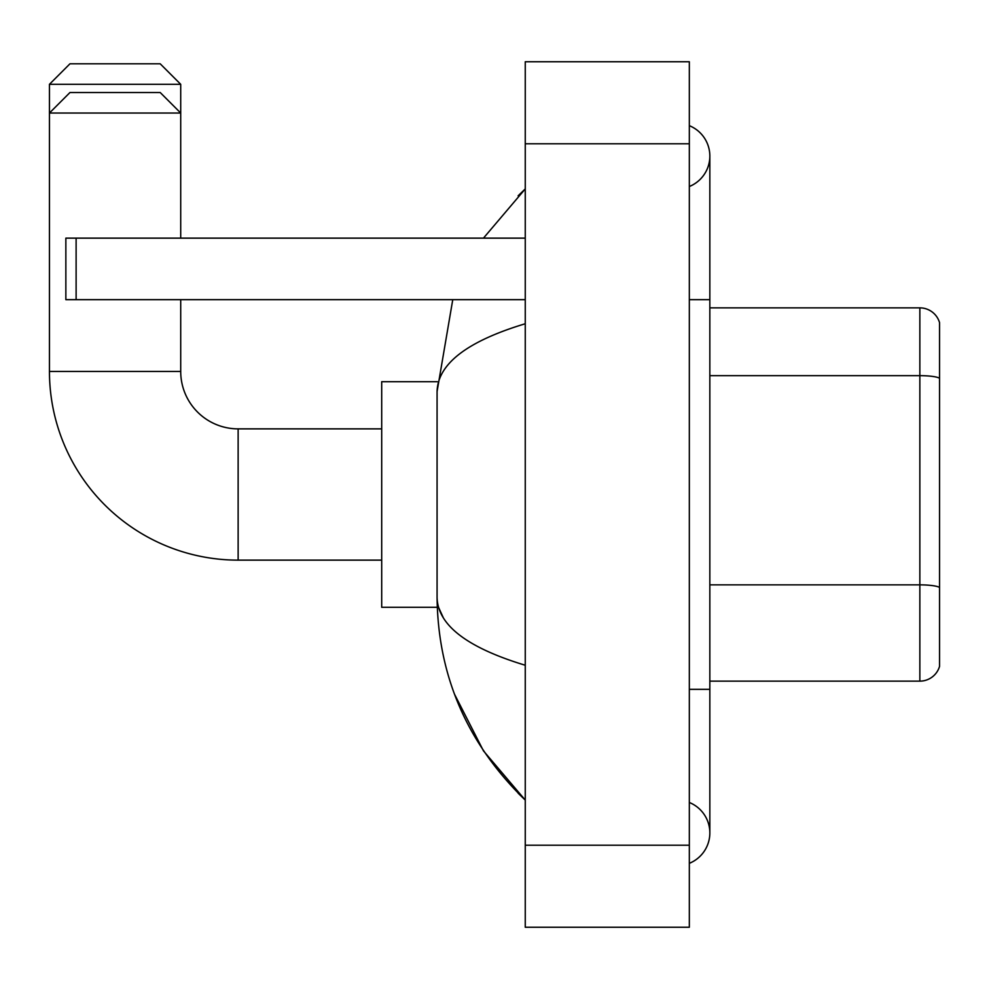 <?xml version="1.0" encoding="UTF-8"?>
<svg xmlns="http://www.w3.org/2000/svg" width="989" height="989" viewBox="0 0 989 989"><rect width="100%" height="100%" fill="white"/><g stroke="black" fill="none" stroke-linecap="round" stroke-linejoin="round"><path stroke-width="1.48" d="M939.55 322.637A20.509 20.509 0 0 0 919.857 307.863A20.509 20.509 0 0 1 939.55 322.637L939.55 666.363A20.509 20.509 0 0 1 919.857 681.137L709.842 681.137M939.55 378.218A20.509 3.56 180 0 0 919.857 375.659L919.857 307.863L709.842 307.863M689.333 863.323A32.81 32.81 0 0 0 689.333 802.487A32.81 32.81 0 0 1 689.333 863.323A32.81 32.81 0 0 0 709.842 832.899A32.81 32.81 0 0 1 689.333 863.323M689.333 125.677A32.81 32.81 0 0 1 689.333 186.513A32.81 32.81 0 0 0 689.333 125.677A32.81 32.81 0 0 1 709.842 156.101A32.81 32.81 0 0 0 689.333 125.677M525.258 323.749C467.253 341.242 437.855 363.841 437.076 391.545L437.076 597.455C437.731 625.073 467.129 647.659 525.258 665.251M525.258 927.249L689.333 927.249L689.333 61.751L525.258 61.751L525.258 927.249M437.076 391.545L452.764 299.667M483.46 238.139L525.258 188.911L483.46 238.139M454.557 694.29L483.485 750.911L525.258 800.089C467.352 743.864 437.954 676.328 437.076 597.455M443.233 617.556L438.535 607.295M69.959 63.803L160.206 63.803L180.715 84.312L49.45 84.312L69.959 63.803M180.715 238.139L180.715 113.03L49.45 113.03L69.959 92.521L160.206 92.521L180.715 113.03L180.715 84.312M381.705 560.133L238.139 560.133A188.689 188.689 0 0 1 49.45 371.444L49.45 84.312M238.139 560.133L238.139 428.867A57.424 57.424 0 0 1 180.715 371.444L180.715 299.667M437.249 381.705L381.705 381.705L381.705 607.295L437.249 607.295M76.116 299.667L65.855 299.667L65.855 238.139L76.116 238.139L76.116 299.667L525.258 299.667M525.258 238.139L76.116 238.139M939.55 587.417A20.509 3.56 180 0 0 919.857 584.858L919.857 375.659L709.842 375.659M919.857 681.137L919.857 584.858L709.842 584.858M689.333 689.333L709.842 689.333L709.842 156.101M689.333 299.667L709.842 299.667M525.258 845.212L689.333 845.212M525.258 143.788L689.333 143.788M49.45 371.444L180.715 371.444M709.842 689.333L709.842 832.899M525.258 188.911L518.125 195.797M525.258 800.089L518.125 793.203M381.705 428.867L238.139 428.867"/></g></svg>
